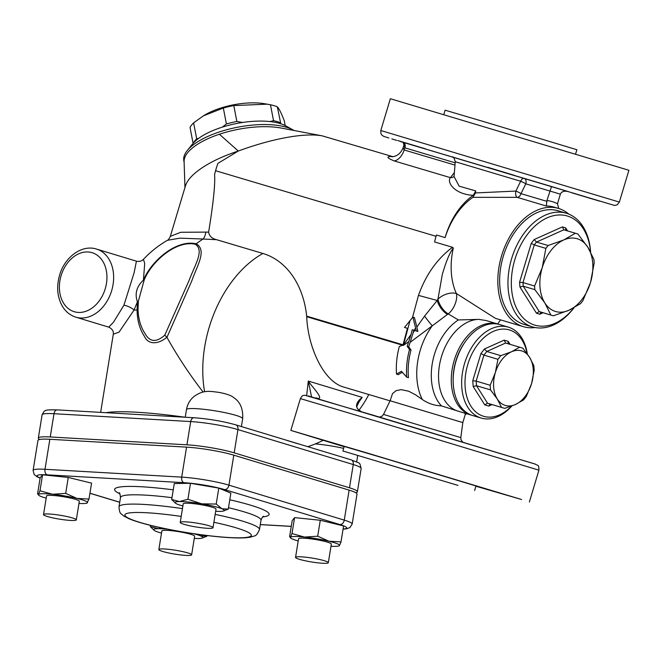 <?xml version="1.0" encoding="UTF-8"?>
<svg xmlns="http://www.w3.org/2000/svg" width="662" height="662" viewBox="0 0 662 662"><rect width="100%" height="100%" fill="white"/><g stroke="black" fill="none" stroke-linecap="round" stroke-linejoin="round"><path stroke-width="0.99" d="M568.087 191.533L568.112 191.541C564.148 190.664 561.566 191.533 560.358 194.165L557.478 203.755A66.415 44.18 106.6 0 0 546.911 200.553L546.316 206.023A61.674 41.027 -73.4 0 1 554.235 207.165L558.48 208.431A61.674 41.027 -73.4 0 1 558.62 208.472A61.674 41.027 -73.4 0 1 568.881 214.149M568.137 191.55L551.52 186.51L546.911 200.553M558.711 208.497L557.478 203.755M551.52 186.51L524.139 178.368A4.742 3.153 -73.4 0 1 525.802 183.829A4.742 0.67 26.1 0 0 520.655 181.247L515.888 191.078A4.742 0.679 -153.8 0 1 520.986 193.643A4.742 3.153 -73.4 0 1 517.221 197.359L546.316 206.023M472.916 197.342L475.473 192.94L515.888 191.078A4.742 2.309 -85.6 0 0 517.221 197.359L472.916 197.342A61.674 41.027 106.6 0 0 445.121 237.584L436.465 235.01A61.674 41.027 106.6 0 0 434.578 241.953L452.494 247.282L453.313 248.035C448.488 254.307 444.781 266.223 442.357 274.217L437.946 299.158A14.233 7.638 -122.7 0 0 448.224 313.912L458.369 319.945L478.849 319.382L486.206 320.557L497.94 324.049A47.441 31.561 -73.4 0 1 498.047 324.082A47.441 31.561 -73.4 0 1 498.867 324.347M452.212 156.919L524.139 178.368A4.742 2.574 -73.2 0 0 520.655 181.247L455.249 161.727L454.058 176.514L459.13 186.154L475.763 190.937L475.473 192.94M535.144 327.541A61.674 41.027 -73.4 0 1 523.311 326.647L495.399 318.348L456.358 293.498A14.233 7.431 -64.6 0 1 448.224 313.912L447.479 314.417A14.233 7.489 56.4 0 1 437.193 300.449L424.549 316.122L416.87 327.069L417.879 331.455L413.891 330.264L410.2 342.279L432.253 325.828A14.233 0.794 52.8 0 1 424.549 316.122M523.311 326.647A61.674 41.027 -73.4 0 1 501.573 255.838A61.674 41.027 -73.4 0 1 558.48 208.431M464.832 413.187L465.295 414.329L462.821 422.579L390.117 400.767L392.516 393.625L396.042 390.704L401.106 389.645L408.578 391.192L415.364 394.701L422.257 399.459C428.132 403.506 434.52 405.649 441.422 405.889L460.38 411.863M410.2 342.279A56.924 37.866 106.6 0 0 408.711 346.789L411.028 349.983A56.924 37.866 106.6 0 0 408.462 377.679L406.708 377.15L401.42 371.283L396.521 374.121A59.299 39.447 -73.4 0 1 399.327 346.491L402.951 345.067A11.858 7.886 106.6 0 0 403.001 344.894L407.478 328.335L404.507 327.458L412.923 317.098L416.299 330.975L414.007 330.288L415.612 328.087M402.289 372.259L398.276 374.651L396.521 374.121M403.026 344.811L306.672 316.146L306.721 316.709C307.78 346.392 323.255 381.527 343.793 387.08L390.084 400.849M390.117 400.767L383.521 414.429L460.81 437.615L460.975 439.626L462.672 442.042M510.079 344.356L508.168 341.335L504.187 340.127L484.46 348.973L480.918 353.558L472.759 380.749L473.198 386.542L484.766 404.879L488.746 406.087L489.855 404.25L490.724 404.192L487.546 403.232L501.556 407.403L497.303 399.02L490.509 389.885L476.499 385.714L476.152 381.097L490.161 385.267L490.509 389.885M484.46 348.973L486.769 351.481L500.778 355.651L511.469 351.795L519.62 347.194L522.798 348.154L529.583 357.29A28.466 18.933 106.6 0 0 511.469 351.795A28.466 18.933 106.6 0 0 495.325 372.665A28.466 18.933 106.6 0 0 497.303 399.02A28.466 18.933 106.6 0 0 515.417 404.515A28.466 18.933 106.6 0 0 531.561 383.646L526.398 396.257L523.576 399.906L515.417 404.515L504.734 408.363L490.724 404.192M473.198 386.542L476.499 385.714L487.546 403.232L484.766 404.879M471.832 415.248A47.441 31.561 -73.4 0 1 470.889 414.991A47.441 31.561 -73.4 0 1 454.165 360.525A47.441 31.561 -73.4 0 1 497.94 324.049M465.477 341.41L464.815 342.337A45.066 29.98 106.6 0 0 453.147 381.569L453.189 382.702A47.441 31.561 -73.4 0 1 465.477 341.41A47.441 31.561 -73.4 0 1 499.81 324.603A47.441 31.561 -73.4 0 1 499.918 324.637M527.316 353.93A47.441 31.561 106.6 0 0 508.399 327.16A47.441 31.561 106.6 0 0 508.3 327.127A47.441 31.561 106.6 0 0 464.525 363.603A47.441 31.561 106.6 0 0 481.241 418.07L472.759 415.546A47.441 31.561 -73.4 0 1 453.189 382.702M481.241 418.07A47.441 31.561 106.6 0 0 511.85 405.988M511.511 406.112A45.066 29.98 -73.4 0 1 465.014 384.523A45.066 29.98 -73.4 0 1 509.417 329.941A45.066 29.98 -73.4 0 1 527.093 353.632M285.198 125.565L284.296 120.881C281.416 113.285 279.091 108.609 277.337 106.847L280.796 123.761M203.383 115.858L204.409 115.238A43.882 16.84 -10.9 0 1 264.237 103.686L267.225 104.174L233.794 105.572A49.22 18.884 169.1 0 0 223.326 108.03L203.383 115.858L193.61 122.867A49.22 18.884 169.1 0 0 190.027 127.418L193.097 143.34A49.22 18.884 -10.9 0 1 196.688 138.788L198.674 138.35M277.337 106.847A49.22 18.884 169.1 0 0 274.126 105.697A49.22 18.884 169.1 0 0 270.46 104.761L267.225 104.174M222.333 127.129L226.404 123.951A49.22 18.884 -10.9 0 1 236.864 121.485L242.631 122.462M269.889 121.551L273.538 120.683A49.22 18.884 -10.9 0 1 280.415 122.768M293.225 130.025L285.843 125.912A52.182 20.026 169.1 0 0 207.595 133.004A52.182 20.026 169.1 0 0 192.634 143.911L187.305 150.473A59.299 22.756 -10.9 0 1 204.31 138.085A59.299 22.756 -10.9 0 1 293.225 130.025A59.299 22.756 -10.9 0 1 294.06 130.505M184.119 162.248L183.837 160.775A59.299 22.756 -10.9 0 1 187.305 150.473M436.068 236.309L215.597 170.722L214.571 174.52C215.34 183.771 213.363 202.961 208.629 232.097L180.792 232.271L170.316 236.334L185.509 185.691C187.851 178.616 195.538 171.326 208.571 163.82C217.235 158.946 227.14 154.685 238.279 151.035L219.387 134.237A59.299 22.756 169.1 0 0 184.102 161.553M392.938 156.704L322.237 135.859C314.558 134.452 304.33 134.717 291.561 136.653C275.127 139.243 257.369 144.035 238.279 151.035L217.906 163.39A61.674 41.027 -73.4 0 0 215.597 170.722M170.316 236.334C169.091 238.924 168.115 240.248 167.395 240.314L179.956 238.155L203.102 239.023A9.491 4.369 95 0 0 205.849 231.981M203.093 392.036C189.87 374.973 177.821 356.76 166.948 337.388L191.715 281.077C197.21 265.346 207.115 250.426 196.283 243.79C176.655 239.263 151.656 260.365 143.414 280.1L144.705 263.534L143.455 259.314A104.364 104.364 0 0 1 167.395 240.314M136.43 261.176L134.113 272.719L123.918 305.24L113.475 322.245L108.725 327.136L75.873 317.172A35.583 26.563 -73.1 0 0 75.973 317.197A35.583 26.563 -73.1 0 0 111.638 290.759A35.583 26.563 -73.1 0 0 96.52 249.069L136.43 261.176C139.243 261.838 141.585 261.217 143.455 259.314M108.725 327.136C112.192 328.791 113.715 331.157 113.301 334.227L119.077 332.076L134.03 310.073A7.116 2.036 24.5 0 0 123.918 305.24M164.797 335.154C156.522 342.494 150.051 342.163 145.375 334.144C140.749 327.285 138.3 318.985 138.027 309.237A4.742 1.63 -1.1 0 1 137.075 310.039A104.364 12.321 9.2 0 0 134.03 310.073L137.431 301.839A4.742 1.572 -174.1 0 0 138.366 301.185L144.233 279.844C152.243 260.414 177.035 239.934 195.331 244.278C204.666 250.435 194.769 265.023 189.1 280.456L164.797 335.154L166.948 337.388M144.233 279.844A4.742 1.274 -155.2 0 1 143.414 280.1C136.579 286.547 134.585 293.787 137.431 301.839L137.075 310.039C137.257 320.433 139.699 329.188 144.407 336.304C148.404 345.258 158.772 344.223 166.841 337.223M425.724 475.796L386.029 463.93L425.724 475.796M457.972 485.387L342.866 450.979L457.972 485.387M474.629 490.509L475.995 485.966L386.707 459.006L344.223 446.436L342.866 450.979M344.149 446.693L290.833 430.416L367.749 453.172L521.606 499.529L475.92 486.222M404.515 464.244L430.987 472.221L404.515 464.244M313.176 437.135L340.963 445.443L313.176 437.135M507.042 495.267L479.263 486.959L507.042 495.267M316.966 398.491L318.174 398.607C323.776 398.4 311.868 386.724 308.302 381.047L311.562 396.91M358.125 403.158L362.197 397.39L308.302 381.047L306.655 395.512M361.129 411.507A4.742 2.482 118.1 0 1 361.162 411.524C357.554 409.348 356.222 407.444 357.149 405.806L359.507 400.949L362.197 397.39C357.952 400.7 352.358 407.064 361.427 411.723M298.19 443.854L287.366 440.569M194.471 417.83A4.742 3.103 93.3 0 0 193.991 417.739A4.742 3.103 93.3 0 0 190.706 421.562A33.961 4.013 9.2 0 1 237.948 429.588L353.26 464.55A4.742 3.542 106.9 0 0 351.059 459.809L235.746 424.847A4.742 3.542 106.9 0 1 237.948 429.588L234.183 452.841L349.495 487.803A33.961 4.013 -170.8 0 1 357.389 491.758L361.154 468.506A33.961 4.013 9.2 0 0 353.26 464.55L349.495 487.803M290.444 537.271A24.908 2.938 -170.8 0 0 290.792 538.14L289.6 536.617L292.182 520.663L294.582 517.618L320.284 520.258L343.586 525.942L341.004 541.897L339.449 545.596A24.908 2.938 -170.8 0 0 328.997 541.235A24.908 2.938 -170.8 0 0 304.495 537.072A24.908 2.938 -170.8 0 0 290.444 537.271L292 533.572L304.495 537.072L317.702 536.212L328.997 541.235L341.004 541.897M38.777 495.325L37.585 493.802L40.167 477.848L42.567 474.803L68.269 477.443L91.571 483.128L88.989 499.082L86.896 503.112A24.908 2.938 -170.8 0 0 87.434 502.781A24.908 2.938 -170.8 0 0 76.982 498.42A24.908 2.938 -170.8 0 0 52.48 494.257A24.908 2.938 -170.8 0 0 38.429 494.456A24.908 2.938 -170.8 0 0 38.777 495.325A24.908 2.938 -170.8 0 0 46.191 498.13M175.48 503.178L171.69 499.487L174.28 483.533L190.499 483.293L218.791 488.101L230.864 493.14L228.274 509.095L223.59 510.965A24.908 2.938 -170.8 0 0 221.894 508.755A24.908 2.938 -170.8 0 0 201.711 503.832A24.908 2.938 -170.8 0 0 179.452 501.548A24.908 2.938 -170.8 0 0 175.48 503.178A24.908 2.938 -170.8 0 0 177.375 504.187A24.908 2.938 -170.8 0 0 182.894 505.983M355.726 492.685A33.961 4.013 -170.8 0 0 357.389 491.758M234.183 452.841A33.961 4.013 -170.8 0 0 186.941 444.814L50.238 436.961A33.961 4.013 -170.8 0 0 38.33 438.087A33.961 4.013 -170.8 0 0 39.621 439.494M343.065 529.153L346.267 528.888L349.892 527.606L352.159 524.081L357.017 494.084A33.961 4.013 -170.8 0 0 349.122 490.128L233.802 455.166A33.961 4.013 -170.8 0 0 186.56 447.14L49.857 439.287A33.961 4.013 -170.8 0 0 37.957 440.412L33.1 470.409A33.961 4.013 -170.8 0 1 44.999 469.284A4.742 3.103 93.3 0 0 47.267 474.844L183.97 482.697A29.211 3.451 9.2 0 1 224.617 489.599L339.929 524.569A29.211 3.451 9.2 0 1 343.09 529.021M208.629 232.097C209.275 236.053 211.931 238.593 216.615 239.702L203.102 239.023A104.364 69.427 -73.4 0 0 196.283 243.79A4.742 3.335 -69.4 0 1 195.331 244.278M454.074 176.307A4.742 4.485 42.7 0 1 450.375 177.639C446.494 182.439 454.777 194.388 473.239 195.323L475.763 190.937M473.239 195.323A61.674 41.027 106.6 0 0 445.121 237.584M454.372 172.6L450.375 177.639L394.329 160.965A14.233 9.467 106.6 0 0 404.118 149.968L403.175 147.593C400.874 153.245 397.208 156.298 392.185 156.745L392.607 156.795A14.233 10.584 -81.2 0 1 392.558 156.786M452.543 157.051L403.257 142.396A4.742 3.153 -73.4 0 1 404.912 147.849L455.158 162.802M619.359 202.092L380.807 130.522L390.348 98.721L628.9 170.283L619.359 202.092L617.216 204.823L614.609 205.468L403.191 142.371L404.763 147.808A4.742 3.153 108.2 0 0 403.224 142.388L400.253 141.478M138.027 309.237L138.366 301.185M306.672 316.146A88.509 66.034 -76.7 0 0 262.922 253.472L216.615 239.702M408.752 341.633L403.307 345.448A11.858 7.886 106.6 0 0 403.423 345.026L410.994 334.533L408.752 341.633A59.299 39.447 106.6 0 0 407.196 346.334L409.513 349.519A59.299 39.447 106.6 0 0 406.708 377.15M414.007 330.288L412.285 329.775L410.994 334.533M407.478 328.344L404.507 327.458M412.923 317.098L414.453 317.561L416.87 327.069M416.299 330.975L417.879 331.455M407.196 346.334L408.711 346.789M409.513 349.519L411.028 349.983M412.285 329.775L413.891 330.264M414.619 330.479L413.27 332.556M318.174 398.607A4.742 4.229 -94.6 0 0 315.84 398.028A4.742 4.229 -94.6 0 0 315.832 398.028L315.46 398.052M514.258 175.306L487.786 167.329L514.258 175.306M425.55 148.859L397.763 140.551L425.55 148.859M571.885 192.849L599.673 201.157L571.885 192.849M443.739 114.733L445.104 110.19L487.588 122.768L576.875 149.728L575.51 154.271M392.583 156.737A61.674 41.027 106.6 0 0 391.565 156.563A14.233 10.584 -81.2 0 0 392.318 156.745M391.565 156.563C385.954 156.455 386.873 157.928 394.329 160.965M529.583 357.29L533.845 365.672L534.193 370.29L531.561 383.646A28.466 18.933 106.6 0 0 529.583 357.29M508.168 341.335L508.085 343.462L508.582 343.909M504.734 408.363L501.556 407.403M567.591 230.93L565.679 227.902L562.386 226.9L534.176 239.553L531.247 243.351L519.579 282.219L519.943 287.01L536.485 313.234L539.778 314.235L540.895 312.398L541.756 312.348L539.265 311.587L550.867 315.046L544.834 302.931A37.949 25.247 106.6 0 0 568.997 310.255L553.358 315.799L541.756 312.348M580.682 303.544L568.997 310.255A37.949 25.247 106.6 0 0 590.521 282.442A37.949 25.247 106.6 0 0 587.881 247.298L593.922 259.405L594.186 263.021L590.521 282.442L582.891 300.68L580.682 303.544M577.893 234.009L587.881 247.298A37.949 25.247 106.6 0 0 563.726 239.967A37.949 25.247 106.6 0 0 542.203 267.787A37.949 25.247 106.6 0 0 544.834 302.931L534.846 289.642L534.573 286.025L542.203 267.787L545.869 248.374L534.267 244.923L536.485 242.06L548.086 245.511L563.726 239.967L575.41 233.256L577.893 234.009M565.679 227.902L565.596 230.028L566.118 230.492M553.358 315.799L550.867 315.046M573.921 307.822A56.924 37.866 -73.4 0 1 511.494 288.011A56.924 37.866 -73.4 0 1 567.442 216.044A56.924 37.866 -73.4 0 1 590.57 251.932M590.628 252.04A59.299 39.447 106.6 0 0 566.424 213.263A59.299 39.447 106.6 0 0 566.291 213.23A59.299 39.447 106.6 0 0 511.577 258.817A59.299 39.447 106.6 0 0 532.48 326.904A59.299 39.447 106.6 0 0 574.028 307.764M532.48 326.904L524.155 324.43A59.299 39.447 -73.4 0 1 503.261 256.343A59.299 39.447 -73.4 0 1 557.975 210.756A59.299 39.447 -73.4 0 1 558.107 210.789M193.61 122.867L196.688 138.788M226.404 123.951L223.326 108.03M233.794 105.572L236.864 121.485M273.538 120.683L270.46 104.761M322.237 135.859L281.507 128.105A59.299 22.756 169.1 0 0 219.387 134.237M422.257 399.459A56.924 37.866 106.6 0 1 432.253 325.828L447.479 314.417M453.313 248.035A61.674 41.027 -73.4 0 0 456.358 293.498A14.233 8.441 -24.5 0 0 437.946 299.158L437.193 300.449L418.475 295.401L412.467 317.628M519.579 282.219L522.972 282.575L534.573 286.025M531.247 243.351L534.267 244.923L522.972 282.575L523.245 286.191L519.943 287.01M536.485 313.234L539.265 311.587L523.245 286.191L534.846 289.642M562.386 226.9L563.809 229.805L575.41 233.256M534.176 239.553L536.485 242.06L563.809 229.805M545.869 248.374L548.086 245.511M504.187 340.127L505.603 343.024L519.62 347.194M480.918 353.558L483.939 355.13L486.769 351.481L505.611 343.024M472.759 380.749L476.152 381.097L483.939 355.13L497.956 359.3L500.778 355.651M490.161 385.267L495.325 372.665L497.956 359.3M186.047 521.871A16.6 1.961 9.2 0 1 203.673 524.403A16.6 1.961 9.2 0 1 213.007 527.73A16.6 1.961 9.2 0 1 196.308 527.01A16.6 1.961 9.2 0 1 180.23 522.417A16.6 1.961 9.2 0 1 186.047 521.871M180.23 522.417L183.242 503.815A16.6 1.961 9.2 0 1 189.059 503.269A16.6 1.961 9.2 0 1 206.685 505.801A16.6 1.961 9.2 0 1 216.019 509.128L213.007 527.73M47.391 516.501A16.6 1.961 9.2 0 1 43.526 514.564A16.6 1.961 9.2 0 1 60.234 515.284A16.6 1.961 9.2 0 1 76.312 519.877A16.6 1.961 9.2 0 1 65.397 519.968A16.6 1.961 9.2 0 1 47.391 516.501M43.526 514.564L46.539 495.97A16.6 1.961 9.2 0 1 63.246 496.69A16.6 1.961 9.2 0 1 79.324 501.275L76.312 519.877M185.807 555.393A16.6 1.961 9.2 0 1 168.189 552.853A16.6 1.961 9.2 0 1 158.847 549.534A16.6 1.961 9.2 0 1 175.546 550.254A16.6 1.961 9.2 0 1 191.624 554.839A16.6 1.961 9.2 0 1 185.807 555.393M158.847 549.534L161.859 530.932A16.6 1.961 9.2 0 1 178.558 531.652A16.6 1.961 9.2 0 1 194.636 536.237L191.624 554.839M171.69 499.487L179.452 501.548L187.917 499.256L201.711 503.832L216.209 504.055L221.894 508.755L228.274 509.095M215.671 511.287A24.908 2.938 -170.8 0 0 219.809 511.395A24.908 2.938 -170.8 0 0 223.59 510.965M78.968 503.443A24.908 2.938 -170.8 0 0 86.896 503.112M38.429 494.456L39.985 490.757L52.48 494.257L65.687 493.397L76.982 498.42L88.989 499.082M197.946 534.333L200.503 535.872A24.908 2.938 -170.8 0 0 193.519 533.688M206.892 536.212L202.208 538.082A24.908 2.938 -170.8 0 0 200.503 535.872L206.892 536.212L207.007 535.525M194.289 538.405A24.908 2.938 -170.8 0 0 198.426 538.512A24.908 2.938 -170.8 0 0 202.208 538.082M154.089 530.287L150.307 526.596L158.069 528.665A24.908 2.938 -170.8 0 0 154.089 530.287A24.908 2.938 -170.8 0 0 155.992 531.296A24.908 2.938 -170.8 0 0 161.503 533.1M167.916 529.236A24.908 2.938 -170.8 0 0 158.069 528.665L162.157 528.044M218.791 488.101L216.209 504.055M68.269 477.443L65.687 493.397M42.567 474.803L39.985 490.757M150.506 525.38L150.307 526.596M190.499 483.293L187.917 499.256M324.463 560.755A16.6 1.961 9.2 0 1 328.327 562.692A16.6 1.961 9.2 0 1 311.62 561.972A16.6 1.961 9.2 0 1 295.55 557.379A16.6 1.961 9.2 0 1 306.456 557.288A16.6 1.961 9.2 0 1 324.463 560.755M295.55 557.379L298.562 538.785A16.6 1.961 9.2 0 1 309.468 538.686A16.6 1.961 9.2 0 1 327.475 542.153A16.6 1.961 9.2 0 1 331.339 544.09L328.327 562.692M339.449 545.596L338.911 545.927A24.908 2.938 -170.8 0 0 339.449 545.596M330.992 546.258A24.908 2.938 -170.8 0 0 338.911 545.927M290.792 538.14A24.908 2.938 -170.8 0 0 298.206 540.945M320.284 520.258L317.702 536.212M294.582 517.618L292 533.572M546.729 201.306L520.986 193.643L525.802 183.829L560.358 194.165M522.301 181.942L520.332 181.355M306.721 316.709L403.307 345.448M470.889 414.991L458.162 411.201A47.441 31.561 -73.4 0 1 440.222 361.378A47.441 31.561 -73.4 0 1 478.849 319.382M441.422 405.889A50.602 33.663 -73.4 0 1 432.65 361.56A50.602 33.663 -73.4 0 1 458.369 319.945M488.746 406.087L492.065 404.598M241.407 426.56L242.673 418.715A28.466 3.36 -170.8 0 0 215.117 410.845A28.466 3.36 -170.8 0 0 186.477 409.621L185.244 417.242A104.364 12.321 -170.8 0 0 106.069 412.691M119.739 502.235L89.941 493.207M290.833 430.416L300.382 398.607L419.749 434.082L538.926 470.177L529.385 501.986M213.892 522.268A64.04 7.563 9.2 0 1 236.442 527.92A64.04 7.563 9.2 0 1 218.625 536.725A64.04 7.563 9.2 0 1 127.832 517.833A64.04 7.563 9.2 0 1 181.198 516.426M182.464 508.615A71.157 8.399 -170.8 0 0 118.995 506.794C119.64 514.713 120.79 512.926 123.587 515.913L129.289 518.867C137.986 522.376 151.052 525.876 168.504 529.352C185.699 532.728 202.315 535.202 218.344 536.766C229.88 537.858 238.974 538.198 245.643 537.767L250.608 537.147C255.209 535.202 255.904 537.486 259.487 529.542A71.157 8.399 -170.8 0 0 242.946 521.251A71.157 8.399 -170.8 0 0 215.167 514.399M228.498 507.721A71.157 8.399 9.2 0 1 244.452 511.949A71.157 8.399 9.2 0 1 260.993 520.241L259.487 529.542M119.243 492.917L119.234 492.917C119.565 492.255 119.987 493.786 120.501 497.493A71.157 8.399 9.2 0 1 171.988 497.675M262.723 516.939A78.273 9.243 -170.8 0 0 250.948 505.288A78.273 9.243 -170.8 0 0 229.788 499.785M173.254 489.839A78.273 9.243 -170.8 0 0 119.905 493.819M291.263 526.34L260.29 524.561M40.15 477.964A29.211 3.451 9.2 0 1 47.267 474.844M339.929 524.569A4.742 3.542 -73.1 0 0 344.265 520.125L228.944 485.155A33.961 4.013 -170.8 0 0 181.702 477.128L44.999 469.284L49.857 439.287M224.617 489.599A4.742 3.542 -73.1 0 0 228.944 485.155L233.802 455.166M349.122 490.128L344.265 520.125A33.961 4.013 -170.8 0 1 352.159 524.081M315.335 443.896A28.466 3.36 9.2 0 1 343.652 448.356M454.976 165.095L404.118 149.968L404.912 147.849M204.599 391.738A104.364 69.427 -73.4 0 1 262.922 253.472M74.309 311.736A30.833 23.021 106.9 0 1 68.492 261.755A30.833 23.021 106.9 0 1 106.714 273.125A30.833 23.021 106.9 0 1 74.309 311.736M403.001 344.894L403.423 345.026L410.051 320.532M452.494 247.282C437.11 258.825 425.774 274.862 418.475 295.401M535.566 464.194L308.153 395.926M539.778 314.235L543.097 312.745M183.97 482.697A4.742 3.103 -86.7 0 1 181.702 477.128L186.56 447.14M50.238 436.961L54.003 413.709A4.742 3.103 -86.7 0 1 57.296 409.894C49.435 409.737 45.579 409.968 45.719 410.606C44.826 410.324 43.618 411.739 42.095 414.842A33.961 4.013 9.2 0 1 54.003 413.709L190.706 421.562L186.941 444.814M452.163 156.894L452.154 156.894C453.172 156.414 454.206 158.019 455.249 161.727M379.533 417.101L382.057 416.191L383.521 414.429M462.821 422.579L460.81 437.615M500.48 319.854L497.7 323.983M499.81 324.603L508.3 327.127M184.094 161.553L184.955 187.528M100.649 412.385L113.293 334.252M119.723 502.309L89.924 493.281M120.501 497.493L118.995 506.794M260.993 520.241C262.003 517.626 262.88 516.31 263.642 516.294M356.669 461.877L357.687 455.547M404.06 144.614L403.166 147.593M380.807 130.522L380.94 133.633L381.891 135.131L383.604 136.306L388.859 137.986M391.83 138.904L396.662 140.385M96.52 249.069C81.765 244.261 64.611 257.22 59.597 275.144C56.328 286.638 57.23 296.981 62.311 306.15C65.612 311.67 70.139 315.344 75.873 317.172M300.382 398.607C302.939 394.238 303.213 395.934 304.785 395.231L371.498 414.702L535.277 464.095C537.635 465.957 538.876 463.814 538.926 470.177M307.747 446.676A104.364 104.364 0 0 0 323.097 440.329M359.027 410.15A104.364 104.364 0 0 0 368.767 394.511M557.975 210.756L566.291 213.23M466.727 413.75L465.287 414.362M40.125 478.096L37.204 476.855L34.151 474.48L33.1 470.409M291.255 526.398L260.282 524.618M351.059 459.809C361.22 464.211 359.209 461.373 361.154 468.506M57.296 409.894L193.991 417.739C208.836 418.856 222.746 421.231 235.746 424.847M38.33 438.087L42.095 414.842M242.673 418.715C243.194 409.083 240.347 402.148 234.133 397.912C231.493 395.512 226.147 393.625 218.088 392.26C209.209 391.192 203.482 389.81 194.007 396.488C189.911 399.947 187.404 404.325 186.477 409.621"/></g></svg>
